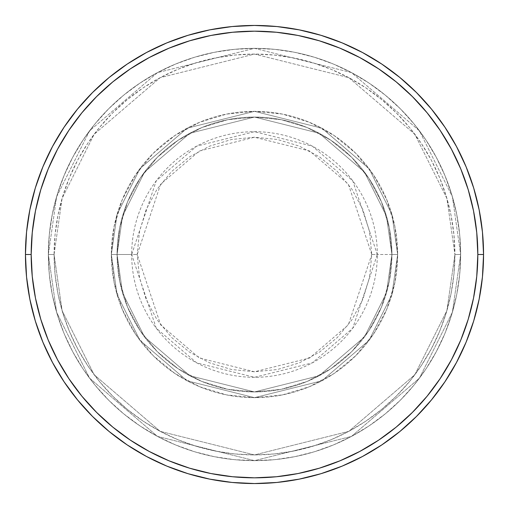 <?xml version="1.0" encoding="UTF-8"?>
<svg xmlns="http://www.w3.org/2000/svg" width="509" height="509" viewBox="0 0 509 509"><rect width="100%" height="100%" fill="white"/><g stroke="black" fill="none" stroke-linecap="round" stroke-linejoin="round"><path stroke-width="0.38" stroke-dasharray="2.54 1.91" d="M371.78 254.5L348.328 184.131L309.688 151.014L254.5 137.22L199.312 151.014L160.672 184.131L137.22 254.5L131.685 254.5L156.25 180.81L196.703 146.134L254.5 131.685L312.297 146.134L352.75 180.81L377.315 254.5L371.78 254.5L369.528 231.62L362.853 209.619L352.018 189.342L337.429 171.571L319.658 156.982L299.381 146.147L277.38 139.472L254.5 137.22L231.62 139.472L209.619 146.147L189.342 156.982L171.571 171.571L156.982 189.342L146.147 209.619L139.472 231.62L137.22 254.5L139.472 277.38L146.147 299.381L156.982 319.658L171.571 337.429L189.342 352.018L209.619 362.853L231.62 369.528L254.5 371.78L277.38 369.528L299.381 362.853L319.658 352.018L337.429 337.429L352.018 319.658L362.853 299.381L369.528 277.38L371.78 254.5L377.315 254.5A122.815 122.815 0 0 0 254.5 131.685A122.815 122.815 0 0 0 131.685 254.5L111.344 254.5L117.07 294.584L139.975 340.394L187.134 380.815L254.5 397.656L321.866 380.815L369.025 340.394L391.93 294.584L397.656 254.5L391.93 254.5L386.433 292.98L364.444 336.958L319.175 375.763L254.5 391.93L189.825 375.763L144.556 336.958L122.567 292.98L117.07 254.5L111.344 254.5L117.07 254.5L122.567 292.98L144.556 336.958L189.825 375.763L254.5 391.93L319.175 375.763L364.444 336.958L386.433 292.98L391.93 254.5L397.656 254.5L391.93 294.584L369.025 340.394L321.866 380.815L254.5 397.656L187.134 380.815L139.975 340.394L117.07 294.584L111.344 254.5L117.07 294.584L139.975 340.394L187.134 380.815L254.5 397.656L321.866 380.815L369.025 340.394L391.93 294.584L397.656 254.5L391.93 254.5L386.433 292.98L364.444 336.958L319.175 375.763L254.5 391.93L189.825 375.763L144.556 336.958L122.567 292.98L117.07 254.5L111.344 254.5L117.07 254.5L122.567 292.98L144.556 336.958L189.825 375.763L254.5 391.93L319.175 375.763L364.444 336.958L386.433 292.98L391.93 254.5L397.656 254.5L391.93 294.584L369.025 340.394L321.866 380.815L254.5 397.656L187.134 380.815L139.975 340.394L117.07 294.584L111.344 254.5L117.07 294.584L139.975 340.394L187.134 380.815L254.5 397.656L321.866 380.815L369.025 340.394L391.93 294.584L397.656 254.5L391.93 254.5L386.433 292.98L364.444 336.958L319.175 375.763L254.5 391.93L189.825 375.763L144.556 336.958L122.567 292.98L117.07 254.5L111.344 254.5L117.07 254.5L122.567 292.98L144.556 336.958L189.825 375.763L254.5 391.93L319.175 375.763L364.444 336.958L386.433 292.98L391.93 254.5L397.656 254.5L391.93 294.584L369.025 340.394L321.866 380.815L254.5 397.656L187.134 380.815L139.975 340.394L117.07 294.584L111.344 254.5A143.156 143.156 0 0 1 254.5 111.344A143.156 143.156 0 0 1 397.656 254.5A143.156 143.156 0 0 0 254.5 111.344A143.156 143.156 0 0 0 111.344 254.5A143.156 143.156 0 0 1 254.5 111.344A143.156 143.156 0 0 1 397.656 254.5A143.156 143.156 0 0 0 254.5 111.344A143.156 143.156 0 0 0 111.344 254.5A143.156 143.156 0 0 1 254.5 111.344A143.156 143.156 0 0 1 397.656 254.5L377.315 254.5L397.656 254.5A143.156 143.156 0 0 0 254.5 111.344A143.156 143.156 0 0 0 111.344 254.5A143.156 143.156 0 0 1 254.5 111.344A143.156 143.156 0 0 1 397.656 254.5A143.156 143.156 0 0 0 254.5 111.344A143.156 143.156 0 0 0 111.344 254.5A143.156 143.156 0 0 1 254.5 111.344A143.156 143.156 0 0 1 397.656 254.5A143.156 143.156 0 0 1 254.5 397.656A143.156 143.156 0 0 1 111.344 254.5A143.156 143.156 0 0 0 254.5 397.656A143.156 143.156 0 0 0 397.656 254.5A143.156 143.156 0 0 1 254.5 397.656A143.156 143.156 0 0 1 111.344 254.5A143.156 143.156 0 0 0 254.5 397.656A143.156 143.156 0 0 0 397.656 254.5A143.156 143.156 0 0 1 254.5 397.656A143.156 143.156 0 0 1 111.344 254.5L131.685 254.5A122.815 122.815 0 0 0 254.5 377.315A122.815 122.815 0 0 0 377.315 254.5L352.75 328.19L312.297 362.866L254.5 377.315L196.703 362.866L156.25 328.19L131.685 254.5L137.22 254.5L160.672 324.869L199.312 357.986L254.5 371.78L309.688 357.986L348.328 324.869L371.78 254.5M460.645 254.5L454.919 254.5A200.419 200.419 0 0 0 254.5 54.081A200.419 200.419 0 0 0 54.081 254.5L48.355 254.5A206.145 206.145 0 0 1 254.5 48.355A206.145 206.145 0 0 1 460.645 254.5L454.919 254.5L446.902 310.617L414.835 374.751L348.818 431.339L254.5 454.919L160.182 431.339L94.165 374.751L62.098 310.617L54.081 254.5L48.355 254.5L56.601 312.221L89.584 378.187L157.491 436.391L254.5 460.645L351.509 436.391L419.416 378.187L452.399 312.221L460.645 254.5L452.399 312.221L419.416 378.187L351.509 436.391L254.5 460.645L157.491 436.391L89.584 378.187L56.601 312.221L48.355 254.5L54.081 254.5L62.098 310.617L94.165 374.751L160.182 431.339L254.5 454.919L348.818 431.339L414.835 374.751L446.902 310.617L454.919 254.5L460.645 254.5A206.145 206.145 0 0 0 254.5 48.355A206.145 206.145 0 0 0 48.355 254.5A206.145 206.145 0 0 1 254.5 48.355A206.145 206.145 0 0 1 460.645 254.5L459.652 234.293L456.681 214.283L451.769 194.661L444.955 175.611L436.302 157.326L425.906 139.975L413.855 123.725L400.265 108.735L385.275 95.145L369.025 83.094L351.674 72.698L333.389 64.045L314.339 57.231L294.717 52.319L274.707 49.348L254.5 48.355L234.293 49.348L214.283 52.319L194.661 57.231L175.611 64.045L157.326 72.698L139.975 83.094L123.725 95.145L108.735 108.735L95.145 123.725L83.094 139.975L72.698 157.326L64.045 175.611L57.231 194.661L52.319 214.283L49.348 234.293L48.355 254.5L49.348 274.707L52.319 294.717L57.231 314.339L64.045 333.389L72.698 351.674L83.094 369.025L95.145 385.275L108.735 400.265L123.725 413.855L139.975 425.906L157.326 436.302L175.611 444.955L194.661 451.769L214.283 456.681L234.293 459.652L254.5 460.645L274.707 459.652L294.717 456.681L314.339 451.769L333.389 444.955L351.674 436.302L369.025 425.906L385.275 413.855L400.265 400.265L413.855 385.275L425.906 369.025L436.302 351.674L444.955 333.389L451.769 314.339L456.681 294.717L459.652 274.707L460.645 254.5A206.145 206.145 0 0 1 254.5 460.645A206.145 206.145 0 0 1 48.355 254.5A206.145 206.145 0 0 0 254.5 460.645A206.145 206.145 0 0 0 460.645 254.5L454.919 254.5L453.952 274.147L451.069 293.598L446.291 312.679L439.661 331.2L431.257 348.977L421.14 365.844L409.427 381.642L396.218 396.218L381.642 409.427L365.844 421.14L348.977 431.257L331.2 439.661L312.679 446.291L293.598 451.069L274.147 453.952L254.5 454.919L234.853 453.952L215.402 451.069L196.321 446.291L177.8 439.661L160.023 431.257L143.156 421.14L127.358 409.427L112.782 396.218L99.573 381.642L87.86 365.844L77.743 348.977L69.339 331.2L62.709 312.679L57.931 293.598L55.048 274.147L54.081 254.5L55.048 234.853L57.931 215.402L62.709 196.321L69.339 177.8L77.743 160.023L87.86 143.156L99.573 127.358L112.782 112.782L127.358 99.573L143.156 87.86L160.023 77.743L177.8 69.339L196.321 62.709L215.402 57.931L234.853 55.048L254.5 54.081L274.147 55.048L293.598 57.931L312.679 62.709L331.2 69.339L348.977 77.743L365.844 87.86L381.642 99.573L396.218 112.782L409.427 127.358L421.14 143.156L431.257 160.023L439.661 177.8L446.291 196.321L451.069 215.402L453.952 234.853L454.919 254.5L446.902 198.383L414.835 134.249L348.818 77.661L254.5 54.081L160.182 77.661L94.165 134.249L62.098 198.383L54.081 254.5L48.355 254.5L56.601 196.779L89.584 130.813L157.491 72.609L254.5 48.355L351.509 72.609L419.416 130.813L452.399 196.779L460.645 254.5L452.399 196.779L419.416 130.813L351.509 72.609L254.5 48.355L157.491 72.609L89.584 130.813L56.601 196.779L48.355 254.5L54.081 254.5L62.098 198.383L94.165 134.249L160.182 77.661L254.5 54.081L348.818 77.661L414.835 134.249L446.902 198.383L454.919 254.5L460.645 254.5A206.145 206.145 0 0 1 254.5 460.645A206.145 206.145 0 0 1 48.355 254.5L54.081 254.5A200.419 200.419 0 0 0 254.5 454.919A200.419 200.419 0 0 0 454.919 254.5L460.645 254.5M117.07 254.5A137.43 137.43 0 0 1 254.5 117.07A137.43 137.43 0 0 1 391.93 254.5A137.43 137.43 0 0 0 254.5 117.07A137.43 137.43 0 0 0 117.07 254.5L119.71 281.312L127.53 307.092L140.23 330.85L157.319 351.681L178.15 368.771L201.908 381.47L227.688 389.29L254.5 391.93L281.312 389.29L307.092 381.47L330.85 368.771L351.681 351.681L368.771 330.85L381.47 307.092L389.29 281.312L391.93 254.5L389.29 227.688L381.47 201.908L368.771 178.15L351.681 157.319L330.85 140.23L307.092 127.53L281.312 119.71L254.5 117.07L227.688 119.71L201.908 127.53L178.15 140.23L157.319 157.319L140.23 178.15L127.53 201.908L119.71 227.688L117.07 254.5A137.43 137.43 0 0 0 254.5 391.93A137.43 137.43 0 0 0 391.93 254.5A137.43 137.43 0 0 1 254.5 391.93A137.43 137.43 0 0 1 117.07 254.5L119.71 227.688L127.53 201.908L140.23 178.15L157.319 157.319L178.15 140.23L201.908 127.53L227.688 119.71L254.5 117.07L281.312 119.71L307.092 127.53L330.85 140.23L351.681 157.319L368.771 178.15L381.47 201.908L389.29 227.688L391.93 254.5L389.29 281.312L381.47 307.092L368.771 330.85L351.681 351.681L330.85 368.771L307.092 381.47L281.312 389.29L254.5 391.93L227.688 389.29L201.908 381.47L178.15 368.771L157.319 351.681L140.23 330.85L127.53 307.092L119.71 281.312L117.07 254.5L111.344 254.5L114.092 282.431L122.243 309.281L135.47 334.031L153.273 355.727L174.969 373.53L199.719 386.757L226.569 394.908L254.5 397.656L282.431 394.908L309.281 386.757L334.031 373.53L355.727 355.727L373.53 334.031L386.757 309.281L394.908 282.431L397.656 254.5L394.908 226.569L386.757 199.719L373.53 174.969L355.727 153.273L334.031 135.47L309.281 122.243L282.431 114.092L254.5 111.344L226.569 114.092L199.719 122.243L174.969 135.47L153.273 153.273L135.47 174.969L122.243 199.719L114.092 226.569L111.344 254.5A143.156 143.156 0 0 0 254.5 397.656A143.156 143.156 0 0 0 397.656 254.5A143.156 143.156 0 0 1 254.5 397.656A143.156 143.156 0 0 1 111.344 254.5A143.156 143.156 0 0 0 254.5 397.656A143.156 143.156 0 0 0 397.656 254.5A143.156 143.156 0 0 1 254.5 397.656A143.156 143.156 0 0 1 111.344 254.5L117.07 214.416L139.975 168.606L187.134 128.185L254.5 111.344L321.866 128.185L369.025 168.606L391.93 214.416L397.656 254.5L391.93 254.5L386.433 216.02L364.444 172.042L319.175 133.237L254.5 117.07L189.825 133.237L144.556 172.042L122.567 216.02L117.07 254.5L122.567 216.02L144.556 172.042L189.825 133.237L254.5 117.07L319.175 133.237L364.444 172.042L386.433 216.02L391.93 254.5L397.656 254.5L391.93 214.416L369.025 168.606L321.866 128.185L254.5 111.344L187.134 128.185L139.975 168.606L117.07 214.416L111.344 254.5L117.07 254.5L111.344 254.5L117.07 214.416L139.975 168.606L187.134 128.185L254.5 111.344L321.866 128.185L369.025 168.606L391.93 214.416L397.656 254.5L391.93 254.5L386.433 216.02L364.444 172.042L319.175 133.237L254.5 117.07L189.825 133.237L144.556 172.042L122.567 216.02L117.07 254.5L122.567 216.02L144.556 172.042L189.825 133.237L254.5 117.07L319.175 133.237L364.444 172.042L386.433 216.02L391.93 254.5L397.656 254.5L391.93 214.416L369.025 168.606L321.866 128.185L254.5 111.344L187.134 128.185L139.975 168.606L117.07 214.416L111.344 254.5L117.07 254.5L111.344 254.5L117.07 214.416L139.975 168.606L187.134 128.185L254.5 111.344L321.866 128.185L369.025 168.606L391.93 214.416L397.656 254.5L391.93 254.5L386.433 216.02L364.444 172.042L319.175 133.237L254.5 117.07L189.825 133.237L144.556 172.042L122.567 216.02L117.07 254.5L122.567 216.02L144.556 172.042L189.825 133.237L254.5 117.07L319.175 133.237L364.444 172.042L386.433 216.02L391.93 254.5L397.656 254.5L391.93 214.416L369.025 168.606L321.866 128.185L254.5 111.344L187.134 128.185L139.975 168.606L117.07 214.416L111.344 254.5L117.07 254.5M483.55 254.5A229.05 229.05 0 0 0 254.5 25.45A229.05 229.05 0 0 0 25.45 254.5A229.05 229.05 0 0 0 254.5 483.55A229.05 229.05 0 0 0 483.55 254.5"/><path stroke-width="0.76" d="M25.45 254.5L31.176 254.5A223.324 223.324 0 0 1 254.5 31.176A223.324 223.324 0 0 1 477.824 254.5L483.55 254.5A229.05 229.05 0 0 0 254.5 25.45A229.05 229.05 0 0 0 25.45 254.5A229.05 229.05 0 0 1 254.5 25.45A229.05 229.05 0 0 1 483.55 254.5A229.05 229.05 0 0 1 254.5 483.55A229.05 229.05 0 0 1 25.45 254.5L26.551 232.047L29.853 209.816L35.312 188.012L42.883 166.844L52.497 146.528L64.051 127.244L77.444 109.193L92.536 92.536L109.193 77.444L127.244 64.051L146.528 52.497L166.844 42.883L188.012 35.312L209.816 29.853L232.047 26.551L254.5 25.45L276.953 26.551L299.184 29.853L320.988 35.312L342.156 42.883L362.472 52.497L381.756 64.051L399.807 77.444L416.464 92.536L431.556 109.193L444.949 127.244L456.503 146.528L466.117 166.844L473.688 188.012L479.147 209.816L482.449 232.047L483.55 254.5L482.449 276.953L479.147 299.184L473.688 320.988L466.117 342.156L456.503 362.472L444.949 381.756L431.556 399.807L416.464 416.464L399.807 431.556L381.756 444.949L362.472 456.503L342.156 466.117L320.988 473.688L299.184 479.147L276.953 482.449L254.5 483.55L232.047 482.449L209.816 479.147L188.012 473.688L166.844 466.117L146.528 456.503L127.244 444.949L109.193 431.556L92.536 416.464L77.444 399.807L64.051 381.756L52.497 362.472L42.883 342.156L35.312 320.988L29.853 299.184L26.551 276.953L25.45 254.5A229.05 229.05 0 0 0 254.5 483.55A229.05 229.05 0 0 0 483.55 254.5L477.824 254.5L476.748 232.613L473.535 210.93L468.21 189.672L460.823 169.039L451.451 149.226L440.19 130.425L427.134 112.826L412.411 96.589L396.174 81.866L378.575 68.81L359.774 57.549L339.961 48.177L319.328 40.79L298.07 35.465L276.387 32.252L254.5 31.176L232.613 32.252L210.93 35.465L189.672 40.79L169.039 48.177L149.226 57.549L130.425 68.81L112.826 81.866L96.589 96.589L81.866 112.826L68.81 130.425L57.549 149.226L48.177 169.039L40.79 189.672L35.465 210.93L32.252 232.613L31.176 254.5L32.252 276.387L35.465 298.07L40.79 319.328L48.177 339.961L57.549 359.774L68.81 378.575L81.866 396.174L96.589 412.411L112.826 427.134L130.425 440.19L149.226 451.451L169.039 460.823L189.672 468.21L210.93 473.535L232.613 476.748L254.5 477.824L276.387 476.748L298.07 473.535L319.328 468.21L339.961 460.823L359.774 451.451L378.575 440.19L396.174 427.134L412.411 412.411L427.134 396.174L440.19 378.575L451.451 359.774L460.823 339.961L468.21 319.328L473.535 298.07L476.748 276.387L477.824 254.5A223.324 223.324 0 0 1 254.5 477.824A223.324 223.324 0 0 1 31.176 254.5L25.45 254.5"/></g></svg>
